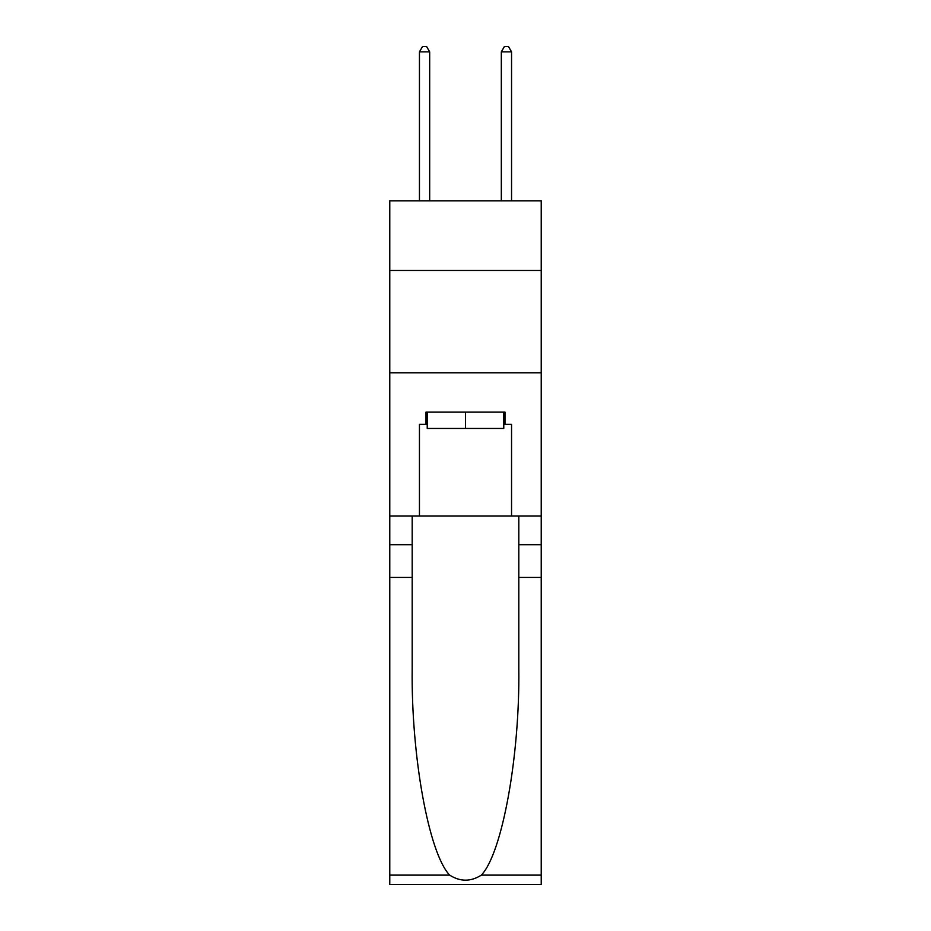<?xml version="1.0" encoding="UTF-8"?>
<svg xmlns="http://www.w3.org/2000/svg" width="931" height="931" viewBox="0 0 931 931"><rect width="100%" height="100%" fill="white"/><g stroke="black" fill="none" stroke-linecap="round" stroke-linejoin="round"><path stroke-width="1.4" d="M541.225 270.456L541.225 200.863L389.775 200.863L389.775 270.456L541.225 270.456L541.225 516.053L511.55 516.053L511.55 424.361L504.998 424.361L504.998 412.084L426.002 412.084L426.002 424.361L427.224 424.361M389.775 577.453L412.189 577.453L412.189 668.726C411.095 755.96 428.795 853.413 449.661 875.117C460.217 881.843 470.772 881.843 481.339 875.117L541.225 875.117L541.225 884.45L389.775 884.45L389.775 270.456M503.776 412.084L503.776 428.458L427.224 428.458L427.224 412.084M465.5 412.084L465.5 428.458M481.339 875.117C502.205 853.413 519.905 755.96 518.811 668.726L518.811 516.053M518.811 577.453L541.225 577.453L541.225 516.053M412.189 516.053L412.189 577.453M541.225 875.117L541.225 577.453M389.775 516.053L419.45 516.053L419.45 424.361L426.002 424.361M389.775 372.784L541.225 372.784M419.45 516.053L511.55 516.053M503.776 424.361L504.998 424.361M429.68 200.863L429.68 51.868L419.45 51.868L419.45 200.863M419.45 51.868L422.523 46.55L426.619 46.55L429.68 51.868M511.55 200.863L511.55 51.868L501.32 51.868L501.32 200.863M501.32 51.868L504.381 46.55L508.477 46.55L511.55 51.868M518.811 544.705L541.225 544.705M412.189 544.705L389.775 544.705M389.775 875.117L449.661 875.117"/></g></svg>

